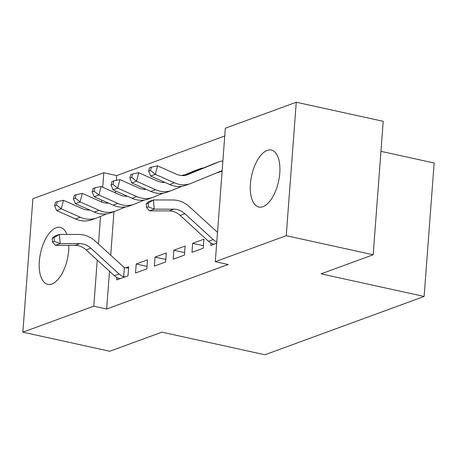 <?xml version="1.0" encoding="UTF-8"?>
<svg xmlns="http://www.w3.org/2000/svg" width="457" height="457" viewBox="0 0 457 457"><rect width="100%" height="100%" fill="white"/><g stroke="black" fill="none" stroke-linecap="round" stroke-linejoin="round"><path stroke-width="0.69" d="M262.981 206.678A29.168 13.761 102.4 0 1 258.845 207.032A29.168 13.761 102.4 0 1 250.887 179.772A29.168 13.761 102.4 0 1 267.214 150.41A29.168 13.761 102.4 0 1 271.344 150.05A29.168 13.761 102.4 0 1 279.307 177.316A29.168 13.761 102.4 0 1 262.981 206.678M68.83 245.352A29.168 13.761 102.4 0 1 51.904 284.003A29.168 13.761 102.4 0 1 47.768 284.363A29.168 13.761 102.4 0 1 39.805 257.097A29.168 13.761 102.4 0 1 56.131 227.74A29.168 13.761 102.4 0 1 60.267 227.38A29.168 13.761 102.4 0 1 66.922 234.424M224.758 135.98L116.689 175.568L103.808 172.74L102.716 187.227M225.341 128.217L296.262 102.237L286.231 235.692L215.304 261.672L225.341 128.217M286.231 235.692L373.175 254.76L383.212 121.311L296.262 102.237M380.955 151.336L434.15 163.006L424.113 296.456L264.957 354.763L161.909 332.159L109.8 351.25L22.85 332.176L32.887 198.726L103.808 172.74M191.963 252.338L203.251 248.202L203.931 239.188L192.643 243.324L191.963 252.338M154.335 266.123L165.623 261.987L166.302 252.972L155.014 257.108L154.335 266.123M116.889 277.53L116.712 279.907L128 275.771L128.674 266.757L125.624 267.876M116.689 175.568L116.329 180.366M115.53 190.975L115.393 192.848M113.982 211.62L110.703 255.2M109.497 271.252L106.658 309.018L228.186 264.5L215.304 261.672M135.523 273.018L146.811 268.882L147.491 259.862L136.203 263.997L135.523 273.018M173.152 259.233L184.439 255.097L185.114 246.077L173.826 250.213L173.152 259.233M210.951 243.067L210.774 245.449L216.687 243.284M216.218 173.066L222.113 171.147M106.658 309.018L93.776 306.196L22.85 332.176M373.175 254.76L321.065 273.852L424.113 296.456M101.751 200.097L101.608 201.965M100.529 216.39L98.449 244.015M97.244 260.067L93.776 306.196M147 266.368L136.203 263.997M165.811 259.473L155.014 257.108M184.628 252.584L173.826 250.213M203.439 245.689L192.643 243.324M124.944 276.891L123.698 276.714A13.087 11.048 -110.1 0 1 119.117 274.023L90.823 248.185A18.697 15.789 69.9 0 0 79.844 243.644L60.215 243.592L55.514 245.318L75.142 245.363L79.844 243.644M75.142 245.363A18.697 15.789 69.9 0 1 86.122 249.91L114.416 275.748A13.087 11.048 -110.1 0 0 118.997 278.433L119.763 278.787M52.138 238.36L52.486 242.033L54.366 241.347L54.023 237.669L52.138 238.36L54.646 236.126L59.347 234.407L78.981 234.452A28.048 23.678 -110.1 0 1 95.444 241.267L123.744 267.105A3.742 3.159 69.9 0 0 124.384 267.579L128.571 268.19M123.698 276.714L124.384 267.579M54.023 237.669L59.347 234.407L60.215 243.592L54.366 241.347M52.486 242.033L55.514 245.318M89.761 210.014A18.697 15.789 -110.1 0 1 82.471 208.718L63.472 200.292L61.272 208.809L80.272 217.235A28.048 23.678 69.9 0 0 96.513 218.018A28.048 23.678 69.9 0 0 97.215 217.743L106.727 213.847M56.479 204.976L57.359 201.571L55.474 202.262L54.6 205.667L56.479 204.976L61.272 208.809L56.571 210.534L75.571 218.96A28.048 23.678 69.9 0 0 91.806 219.743L96.513 218.018M126.429 195.807A13.087 11.048 69.9 0 0 125.292 196.144A13.087 11.048 69.9 0 0 125.075 196.23L125.292 196.144M108.178 202.948L107.641 203.171M56.571 210.534L54.6 205.667M57.359 201.571L63.472 200.292M108.572 203.125A18.697 15.789 -110.1 0 1 101.283 201.828L82.283 193.402L80.089 201.914L99.089 210.346A28.048 23.678 69.9 0 0 115.324 211.128A28.048 23.678 69.9 0 0 116.027 210.854L125.544 206.952M75.291 198.087L76.17 194.676L74.291 195.368L73.411 198.772L75.291 198.087L80.089 201.914L75.382 203.639L94.382 212.065A28.048 23.678 69.9 0 0 110.623 212.848L115.324 211.128M145.246 188.918A13.087 11.048 69.9 0 0 144.104 189.255A13.087 11.048 69.9 0 0 143.886 189.335M126.989 196.059L126.452 196.276M75.382 203.639L73.411 198.772M76.17 194.676L82.283 193.402M127.383 196.23A18.697 15.789 -110.1 0 1 120.094 194.933L101.094 186.507L98.901 195.025L117.9 203.451A28.048 23.678 69.9 0 0 134.135 204.233A28.048 23.678 69.9 0 0 134.838 203.959L144.355 200.063M94.108 191.192L94.982 187.787L93.102 188.478L92.223 191.883L94.108 191.192L98.901 195.025L94.199 196.75L113.199 205.176A28.048 23.678 69.9 0 0 129.434 205.958L134.135 204.233M164.057 182.023A13.087 11.048 69.9 0 0 162.921 182.36A13.087 11.048 69.9 0 0 162.698 182.446L162.921 182.36M145.8 189.164L145.263 189.387M94.199 196.75L92.223 191.883M94.982 187.787L101.094 186.507M146.2 189.341A18.697 15.789 -110.1 0 1 138.911 188.044L119.911 179.618L117.712 188.135L136.712 196.561A28.048 23.678 69.9 0 0 152.946 197.344A28.048 23.678 69.9 0 0 153.655 197.07L163.166 193.168M112.919 184.302L113.799 180.892L111.914 181.583L111.034 184.988L112.919 184.302L117.712 188.135L113.01 189.855L132.01 198.281A28.048 23.678 69.9 0 0 148.245 199.063L152.946 197.344M184.588 174.905A13.087 11.048 69.9 0 0 181.732 175.471A13.087 11.048 69.9 0 0 181.515 175.551L181.732 175.471M164.617 182.274L164.08 182.492M113.01 189.855L111.034 184.988M113.799 180.892L119.911 179.618M165.011 182.446A18.697 15.789 -110.1 0 1 157.722 181.149L138.722 172.723L136.523 181.24L155.523 189.666A28.048 23.678 69.9 0 0 171.763 190.449A28.048 23.678 69.9 0 0 172.466 190.175L181.977 186.279M131.73 177.407L132.61 174.003L130.731 174.694L129.851 178.099L131.73 177.407L136.523 181.24L131.822 182.966L150.821 191.392A28.048 23.678 69.9 0 0 167.056 192.174L171.763 190.449M203.405 168.01A13.087 11.048 69.9 0 0 200.543 168.576L195.842 170.301A13.087 11.048 69.9 0 0 195.51 170.427L182.891 175.602M200.543 168.576A13.087 11.048 69.9 0 0 200.217 168.707L183.434 175.579M131.822 182.966L129.851 178.099M132.61 174.003L138.722 172.723M216.789 241.896A13.087 11.048 -110.1 0 1 213.179 239.565L184.885 213.727A18.697 15.789 69.9 0 0 173.906 209.18L154.277 209.135L149.576 210.86L169.204 210.906A18.697 15.789 69.9 0 1 180.184 215.447L208.478 241.285A13.087 11.048 -110.1 0 0 213.059 243.975L213.83 244.329M146.206 203.896L146.548 207.575L148.434 206.884L148.085 203.211L146.206 203.896L148.708 201.668L153.415 199.943L173.043 199.995A28.048 23.678 -110.1 0 1 189.512 206.81L217.509 232.373M148.085 203.211L153.415 199.943L154.277 209.135L148.434 206.884M146.548 207.575L149.576 210.86M218.469 172.043L219.251 172.192M222.867 161.115A13.087 11.048 69.9 0 0 219.354 161.687A13.087 11.048 69.9 0 0 219.029 161.812L187.827 174.597A18.697 15.789 -110.1 0 1 187.359 174.78A18.697 15.789 -110.1 0 1 176.533 174.26L157.534 165.834L155.34 174.351L174.34 182.777A28.048 23.678 69.9 0 0 190.575 183.56A28.048 23.678 69.9 0 0 191.277 183.286L222.148 170.632M150.542 170.518L151.421 167.113L149.542 167.799L148.662 171.209L150.542 170.518L155.34 174.351L150.633 176.071L169.633 184.497A28.048 23.678 69.9 0 0 185.873 185.279L190.575 183.56M219.354 161.687L214.653 163.406A13.087 11.048 69.9 0 0 214.327 163.537L185.685 175.271M150.633 176.071L148.662 171.209M151.421 167.113L157.534 165.834M119.717 278.77L124.864 276.885M86.122 249.91L90.823 248.185M114.416 275.748L119.117 274.023M80.272 217.235L75.571 218.96M99.089 210.346L94.382 212.065M117.9 203.451L113.199 205.176M136.712 196.561L132.01 198.281M155.523 189.666L150.821 191.392M200.217 168.707L195.51 170.427M213.779 244.306L216.692 243.244M180.184 215.447L184.885 213.727M169.204 210.906L173.906 209.18M208.478 241.285L213.179 239.565M222.113 171.107L219.206 172.175M187.827 174.597L186.884 174.945M174.34 182.777L169.633 184.497M219.029 161.812L214.327 163.537"/></g></svg>
